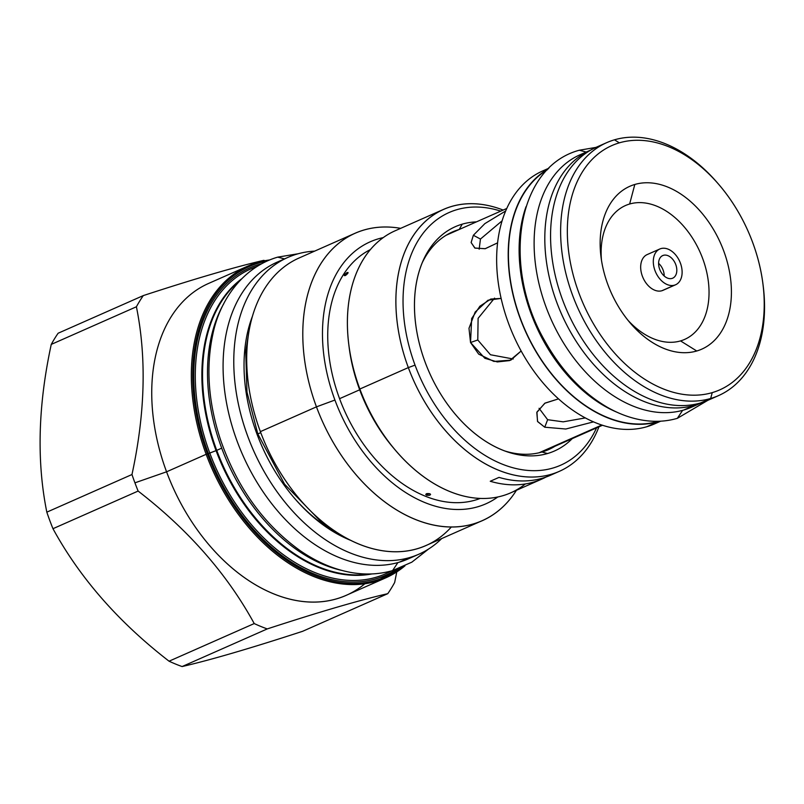 <?xml version="1.0" encoding="UTF-8"?>
<svg xmlns="http://www.w3.org/2000/svg" width="804" height="804" viewBox="0 0 804 804"><rect width="100%" height="100%" fill="white"/><g stroke="black" fill="none" stroke-linecap="round" stroke-linejoin="round"><path stroke-width="1.21" d="M762.996 284.284L763.247 286.294A138.288 93.254 66.2 0 1 710.676 398.482L712.233 392.623A133.534 90.048 66.2 0 0 752.614 242.336A133.534 90.048 66.2 0 0 619.341 142.841A133.534 90.048 -113.8 0 0 578.95 293.128A133.534 90.048 -113.8 0 0 712.233 392.623A133.534 90.048 -113.8 0 1 578.95 293.128A133.534 90.048 -113.8 0 1 619.341 142.841L614.477 139.816L619.341 142.841A133.534 90.048 66.2 0 1 718.987 184.699L717.67 183.161A138.288 93.254 66.2 0 0 614.477 139.816A138.288 93.254 -113.8 0 0 572.649 295.45A138.288 93.254 -113.8 0 0 710.676 398.482L712.233 392.623A133.534 90.048 66.2 0 0 762.996 284.284A133.534 90.048 66.2 0 0 718.987 184.699M634.818 184.468A89.023 60.029 -113.8 0 1 723.67 250.798A89.023 60.029 -113.8 0 1 696.746 350.996A89.023 60.029 -113.8 0 1 607.894 284.666A89.023 60.029 -113.8 0 1 634.818 184.468L629.632 204.015A73.184 49.345 -113.8 0 1 702.676 258.536A73.184 49.345 -113.8 0 1 680.536 340.906A73.184 49.345 -113.8 0 1 628.045 320.354A73.184 49.345 -113.8 0 0 680.536 340.906L696.746 350.996A89.023 60.029 -113.8 0 1 630.316 323.087A89.023 60.029 -113.8 0 1 600.98 256.697A89.023 60.029 -113.8 0 1 634.818 184.468L629.632 204.015A73.184 49.345 -113.8 0 1 702.676 258.536A73.184 49.345 -113.8 0 1 680.536 340.906L696.746 350.996A89.023 60.029 -113.8 0 0 723.67 250.798A89.023 60.029 -113.8 0 0 634.818 184.468M548.871 168.207L542.69 170.94A138.288 93.254 66.2 0 0 510.902 329.459A138.288 93.254 66.2 0 0 646.697 426.763L658.245 421.658A138.288 93.254 66.2 0 0 659.642 421.236A138.288 93.254 66.2 0 1 658.245 421.658A138.288 93.254 66.2 0 1 524.429 329.027A138.288 93.254 66.2 0 1 548.137 168.94A138.288 93.254 66.2 0 0 524.429 329.027A138.288 93.254 66.2 0 0 658.245 421.658L646.697 426.763A138.288 93.254 66.2 0 0 654.496 423.919L660.687 421.185M539.072 452.773L601.844 425.025L539.072 452.773M509.646 360.584L521.153 350.986L510.831 360.142L493.917 361.438L478.681 354.132L470.531 342.514L468.983 328.303L475.174 312.032L487.998 300.234L501.113 298.415L490.782 299.058L479.887 306.234L471.667 318.525L470.531 342.514L477.777 339.981L478.109 318.324L494.56 298.123L478.109 318.324L477.777 339.981L470.531 342.514L484.862 358.282L497.314 361.931L509.676 360.574M497.545 242.868L485.284 248.687L475.023 248.134L471.134 242.597L473.365 235.27L484.882 223.612L505.626 210.99L484.882 223.612L473.365 235.27L480.45 239.049L473.365 235.27L471.124 242.486L474.792 248.014L485.093 248.737L497.545 242.868M593.543 421.859L565.825 429.014L544.74 427.215L537.605 421.567L536.791 412.482L544.78 403.256L558.539 398.864L545.032 403.106L536.941 412.05L537.514 421.407L544.74 427.215L547.635 419.708L544.74 427.215L565.825 429.014L593.543 421.859M542.76 170.91A138.288 93.254 66.2 0 0 510.882 329.409A138.288 93.254 66.2 0 0 646.697 426.763A138.288 93.254 66.2 0 0 654.567 423.889M658.134 421.366A137.976 93.033 66.2 0 0 658.426 421.276A137.976 93.033 66.2 0 1 658.134 421.366A137.976 93.033 66.2 0 1 524.962 329.73A137.976 93.033 66.2 0 1 547.283 169.805A137.976 93.033 66.2 0 0 524.962 329.73A137.976 93.033 66.2 0 0 658.134 421.366L658.134 421.366M596.679 147.082A138.288 93.254 66.2 0 0 564.8 305.57A138.288 93.254 66.2 0 0 700.616 402.935A138.288 93.254 66.2 0 0 708.485 400.05M601.472 260.215A73.184 49.345 -113.8 0 1 629.632 204.015A73.184 49.345 -113.8 0 0 601.472 260.215M477.777 339.981L490.45 354.745L513.223 358.996L490.45 354.745L477.777 339.981M502.068 220.849L480.45 239.049L479.154 249.22L480.45 239.049L502.068 220.849M539.072 408.301L547.635 419.708L563.192 421.839L585.362 417.909L563.192 421.839L547.635 419.708L539.072 408.301M349.097 346.966A136.077 91.756 -113.8 0 0 359.679 389.799L339.569 398.683A136.077 91.756 -113.8 0 1 370.342 249.612A136.077 91.756 -113.8 0 0 339.569 398.683A136.077 91.756 66.2 0 0 480.3 498.4A136.077 91.756 66.2 0 1 339.569 398.683L359.679 389.799A136.077 91.756 66.2 0 0 393.95 448.521L395.93 450.823A143.202 96.56 -113.8 0 0 525.384 483.948A143.202 96.56 -113.8 0 1 510.862 492.762A143.202 96.56 -113.8 0 1 359.86 389.025L408.331 367.599A143.202 96.56 -113.8 0 0 506.55 473.053A143.202 96.56 -113.8 0 0 598.94 426.823A143.202 96.56 -113.8 0 1 559.333 471.345A143.202 96.56 -113.8 0 1 408.331 367.599L415.045 365.127A138.127 93.143 -113.8 0 0 506.922 465.898A138.127 93.143 -113.8 0 0 596.558 427.879A138.127 93.143 -113.8 0 1 506.922 465.898A138.127 93.143 -113.8 0 1 415.045 365.127A138.127 93.143 -113.8 0 1 500.751 211.12A138.127 93.143 -113.8 0 0 415.045 365.127L408.331 367.599A143.202 96.56 -113.8 0 1 443.557 209.382A143.202 96.56 -113.8 0 1 503.143 210.065A143.202 96.56 -113.8 0 0 408.331 367.599L359.86 389.025A143.202 96.56 -113.8 0 1 395.086 230.808L443.557 209.382M548.68 449.557A118.962 80.219 -113.8 0 0 555.041 446.22A118.962 80.219 -113.8 0 1 541.966 452.009L547.514 453.536A122.62 82.681 -113.8 0 0 572.237 438.622A122.62 82.681 -113.8 0 1 547.514 453.536A122.62 82.681 -113.8 0 1 507.113 451.778A122.62 82.681 -113.8 0 1 422.874 261.169A122.62 82.681 -113.8 0 1 462.22 224.165A122.62 82.681 -113.8 0 1 476.44 221.874A122.62 82.681 -113.8 0 0 462.22 224.165L459.205 229.482L453.215 232.125A118.962 80.219 -113.8 0 1 453.245 232.115A118.962 80.219 -113.8 0 0 453.215 232.125A118.962 80.219 -113.8 0 0 449.536 233.351A118.962 80.219 -113.8 0 1 453.215 232.125L459.205 229.482A118.962 80.219 -113.8 0 1 459.235 229.472A118.962 80.219 -113.8 0 0 459.205 229.482A118.962 80.219 -113.8 0 0 452.491 231.934A118.962 80.219 -113.8 0 0 421.969 263.31A118.962 80.219 -113.8 0 1 459.205 229.482L462.22 224.165A122.62 82.681 -113.8 0 0 425.135 362.172A122.62 82.681 -113.8 0 0 547.514 453.536L541.966 452.009A118.962 80.219 -113.8 0 1 504.922 451.004A118.962 80.219 -113.8 0 0 541.966 452.009A118.962 80.219 -113.8 0 0 548.68 449.557L548.619 449.577M364.835 583.774A170.448 114.932 66.2 0 1 166.569 471.807L134.931 482.832A200.859 135.444 -113.8 0 1 131.977 474.521A200.859 135.444 -113.8 0 0 134.931 482.832A200.859 135.444 66.2 0 0 138.127 491.063A200.859 135.444 66.2 0 1 134.931 482.832L166.569 471.807A170.448 114.932 -113.8 0 1 208.497 283.48L248.084 265.993A170.448 114.932 66.2 0 1 269.652 259.953A170.448 114.932 66.2 0 0 248.084 265.993A170.448 114.932 66.2 0 0 206.156 454.31L207.412 453.838A169.493 114.289 66.2 0 1 266.878 261.149A169.493 114.289 66.2 0 0 207.412 453.838A169.493 114.289 66.2 0 0 402.111 567.152A169.493 114.289 66.2 0 1 207.412 453.838L206.156 454.31A170.448 114.932 66.2 0 0 385.89 577.785A170.448 114.932 66.2 0 0 404.864 565.905A170.448 114.932 66.2 0 1 385.89 577.785A170.448 114.932 66.2 0 1 206.156 454.31L166.569 471.807A170.448 114.932 -113.8 0 1 208.568 283.45M396.583 569.302A168.036 113.304 -113.8 0 1 208.367 453.567A168.036 113.304 -113.8 0 1 261.561 263.792A168.036 113.304 -113.8 0 0 208.367 453.567L209.794 453.064A166.659 112.379 -113.8 0 1 256.848 266.556A166.659 112.379 -113.8 0 0 209.794 453.064L216.065 450.632A163.212 110.058 -113.8 0 1 241.552 278.898A163.212 110.058 -113.8 0 0 216.065 450.632L208.367 453.567A168.036 113.304 -113.8 0 0 396.583 569.302M216.738 450.351L221.693 448.16A163.001 109.917 -113.8 0 1 223.803 303.651A163.001 109.917 -113.8 0 0 221.693 448.16A163.001 109.917 66.2 0 0 341.7 570.388A163.001 109.917 66.2 0 1 221.693 448.16L216.738 450.351A163.001 109.917 -113.8 0 1 239.843 280.676A163.001 109.917 -113.8 0 0 216.738 450.351L216.065 450.632A163.212 110.058 -113.8 0 0 371.94 573.925A163.212 110.058 -113.8 0 1 216.065 450.632L216.738 450.351A163.001 109.917 -113.8 0 0 369.478 573.996A163.001 109.917 -113.8 0 1 216.738 450.351M257.813 433.939L260.747 432.642L257.813 433.939M451.396 526.942A157.142 105.957 66.2 0 1 260.375 431.637L316.454 406.854A157.142 105.957 -113.8 0 1 355.107 233.24L299.028 258.024A157.142 105.957 -113.8 0 0 260.375 431.637A157.142 105.957 -113.8 0 1 299.058 258.004M355.107 233.24A157.142 105.957 -113.8 0 1 400.643 228.346A157.142 105.957 -113.8 0 0 316.454 406.854L334.926 400.04A143.202 96.56 -113.8 0 1 383.196 237.622A143.202 96.56 -113.8 0 0 334.926 400.04L316.454 406.854A157.142 105.957 66.2 0 0 482.159 520.69A157.142 105.957 66.2 0 0 516.429 490.309A157.142 105.957 66.2 0 1 316.454 406.854L260.375 431.637A157.142 105.957 66.2 0 0 426.08 545.474L482.159 520.69M391.367 570.92A166.659 112.379 -113.8 0 1 209.794 453.064A166.659 112.379 -113.8 0 0 391.367 570.92M341.851 535.454A145.102 97.847 -113.8 0 1 293.852 497.485A145.102 97.847 -113.8 0 0 341.851 535.454M497.817 496.962A143.202 96.56 -113.8 0 1 334.926 400.04A143.202 96.56 -113.8 0 0 497.817 496.962M499.023 477.385L490.249 481.264A143.202 96.56 -113.8 0 0 541.675 479.144A143.202 96.56 -113.8 0 0 545.996 477.043A143.202 96.56 -113.8 0 1 490.249 481.264L499.023 477.385A143.202 96.56 -113.8 0 0 550.449 475.264A143.202 96.56 -113.8 0 0 554.82 473.144A143.202 96.56 -113.8 0 1 499.023 477.385M131.977 474.521L46.823 512.158C36.562 461.426 38.039 405.517 51.255 344.403A200.859 135.444 -113.8 0 1 58.129 333.228L143.293 295.591C195.201 278.646 235.381 266.898 263.812 260.335A200.859 135.444 -113.8 0 1 264.888 260.717A200.859 135.444 -113.8 0 0 263.812 260.335C235.381 266.898 195.201 278.646 143.293 295.591L58.129 333.228A200.859 135.444 -113.8 0 0 51.255 344.403C38.039 405.517 36.562 461.426 46.823 512.158A200.859 135.444 -113.8 0 0 49.768 520.469A200.859 135.444 -113.8 0 1 46.823 512.158L131.977 474.521C145.192 413.417 146.67 357.499 136.409 306.766A200.859 135.444 -113.8 0 1 143.293 295.591A200.859 135.444 -113.8 0 0 136.409 306.766L51.255 344.403L136.409 306.766C146.67 357.499 145.192 413.417 131.977 474.521M52.974 528.7A200.859 135.444 -113.8 0 1 49.768 520.469A200.859 135.444 -113.8 0 0 52.974 528.7L138.127 491.063L52.974 528.7C79.928 578.056 118.63 622.226 169.061 661.2C118.63 622.226 79.928 578.056 52.974 528.7M387.779 593.664A200.859 135.444 66.2 0 0 394.663 582.488L396.774 571.905L394.663 582.488A200.859 135.444 66.2 0 1 387.779 593.664C359.348 600.226 319.168 611.985 267.26 628.919L182.096 666.556A200.859 135.444 -113.8 0 1 169.061 661.2L254.225 623.562C227.261 574.207 188.568 530.047 138.127 491.063C188.568 530.047 227.261 574.207 254.225 623.562A200.859 135.444 66.2 0 0 267.26 628.919L182.096 666.556A200.859 135.444 -113.8 0 1 169.061 661.2L254.225 623.562A200.859 135.444 66.2 0 0 267.26 628.919C319.168 611.985 359.348 600.226 387.779 593.664L302.626 631.301C250.707 648.245 210.537 659.994 182.096 666.556C210.537 659.994 250.707 648.245 302.626 631.301L387.779 593.664M385.89 577.785L346.303 595.282A170.448 114.932 66.2 0 1 166.569 471.807L206.156 454.31A170.448 114.932 66.2 0 1 248.084 265.993M549.042 448.873A118.962 80.219 -113.8 0 1 545.645 450.783A118.962 80.219 -113.8 0 0 549.042 448.873M344.524 274.777L345.027 275.651L344.524 274.777C346.836 272.375 347.941 271.883 347.851 273.31C345.569 275.742 344.464 276.234 344.524 274.777C346.836 272.375 347.941 271.883 347.851 273.31C345.569 275.742 344.464 276.234 344.524 274.777L344.333 275.591M394.02 448.602A136.077 91.756 66.2 0 1 359.679 389.799L359.86 389.025L359.679 389.799A136.077 91.756 -113.8 0 1 349.107 347.047L348.725 344.032A143.202 96.56 -113.8 0 1 395.146 230.778M395.93 450.823A143.202 96.56 -113.8 0 1 359.86 389.025A143.202 96.56 -113.8 0 1 348.725 344.032M429.828 493.736C430.964 495.123 429.859 495.616 426.502 495.204C425.366 493.767 426.472 493.274 429.828 493.736C430.964 495.123 429.859 495.616 426.502 495.204L425.758 494.53L429.828 493.736L430.572 494.39M426.241 493.817L426.502 495.204L426.241 493.817M348.062 272.516L347.851 273.31M660.908 248.597A19.547 13.186 -113.8 0 1 680.425 263.159A19.547 13.186 -113.8 0 1 674.506 285.159A19.547 13.186 -113.8 0 1 654.999 270.596A19.547 13.186 -113.8 0 1 660.908 248.597A19.547 13.186 -113.8 0 1 680.104 262.355A19.547 13.186 -113.8 0 1 675.611 284.757A19.547 13.186 -113.8 0 1 674.506 285.159A19.547 13.186 -113.8 0 1 655.31 271.41A19.547 13.186 -113.8 0 1 659.813 248.999A19.547 13.186 -113.8 0 1 660.908 248.597M663.411 255.32A12.351 8.331 66.2 0 0 659.672 269.229A12.351 8.331 66.2 0 0 672.003 278.435A12.351 8.331 66.2 0 0 675.742 264.526A12.351 8.331 66.2 0 0 663.411 255.32A12.351 8.331 66.2 0 0 662.717 255.582A12.351 8.331 66.2 0 0 659.873 269.742A12.351 8.331 66.2 0 0 672.003 278.435A12.351 8.331 66.2 0 0 672.707 278.184A12.351 8.331 66.2 0 0 675.541 264.013A12.351 8.331 66.2 0 0 663.411 255.32L662.054 255.923L663.411 255.32M661.883 290.746L674.506 285.159L661.883 290.746A19.547 13.186 -113.8 0 1 642.687 276.988A19.547 13.186 -113.8 0 1 647.18 254.577A19.547 13.186 -113.8 0 0 642.687 276.978A19.547 13.186 -113.8 0 0 661.883 290.746A19.547 13.186 -113.8 0 0 662.988 290.334A19.547 13.186 -113.8 0 1 661.883 290.746M664.194 276.003A12.351 8.331 66.2 0 0 658.597 263.34A12.351 8.331 66.2 0 1 664.194 276.003M397.9 562.589L392.573 570.579M298.053 253.783L277.732 257.129L284.515 258.888L277.692 257.139M408.311 558.87A162.207 109.374 66.2 0 1 399.085 562.247L409.779 557.524A162.207 109.374 66.2 0 0 418.934 554.177A162.207 109.374 66.2 0 0 441.697 538.569A162.207 109.374 66.2 0 1 409.779 557.524A162.207 109.374 -113.8 0 1 250.506 443.386A162.207 109.374 -113.8 0 1 287.792 257.441A162.207 109.374 -113.8 0 1 296.947 254.104A162.207 109.374 66.2 0 1 314.655 251.119A162.207 109.374 66.2 0 0 296.947 254.104A162.207 109.374 -113.8 0 0 247.883 436.662A162.207 109.374 -113.8 0 0 409.779 557.524L399.085 562.247A162.207 109.374 -113.8 0 1 239.783 448.049A162.207 109.374 -113.8 0 1 277.169 262.144M351.418 540.65A148.268 99.977 -113.8 0 1 252.345 316.485A148.268 99.977 -113.8 0 0 351.418 540.65M287.792 257.441L277.089 262.174A162.207 109.374 -113.8 0 0 239.803 448.109A162.207 109.374 -113.8 0 0 399.085 562.247A162.207 109.374 66.2 0 0 408.241 558.901L418.934 554.177M616.859 412.181A137.976 93.033 -113.8 0 1 526.027 206.678A137.976 93.033 -113.8 0 0 616.859 412.181M596.005 147.383L579.322 150.227C515.505 167.363 501.957 267.621 545.172 341.529C561.473 370.503 582.036 392.322 606.839 406.995C620.849 415.075 635.029 419.758 649.401 421.025C659.079 421.829 668.395 420.934 677.35 418.331L682.626 410.352L677.35 418.331L707.801 400.352M579.322 150.227L586.186 152.056L579.322 150.227M691.671 407.136A137.976 93.033 66.2 0 1 683.812 410.01L694.515 405.286A137.976 93.033 66.2 0 0 702.304 402.442A137.976 93.033 66.2 0 0 702.515 402.342A137.976 93.033 66.2 0 1 694.515 405.286A137.976 93.033 -113.8 0 1 559.031 308.203A137.976 93.033 -113.8 0 1 590.749 150.047A137.976 93.033 -113.8 0 1 590.97 149.946A137.976 93.033 -113.8 0 0 558.971 308.032A137.976 93.033 -113.8 0 0 694.515 405.286L683.812 410.01A137.976 93.033 -113.8 0 1 548.318 312.877A137.976 93.033 -113.8 0 1 580.116 154.74M590.749 150.047L580.056 154.77A137.976 93.033 -113.8 0 0 548.338 312.927A137.976 93.033 -113.8 0 0 683.812 410.01A137.976 93.033 66.2 0 0 691.601 407.166L702.304 402.442M718.324 183.935A138.288 93.254 66.2 0 0 614.477 139.816A138.288 93.254 -113.8 0 0 606.668 142.66A138.288 93.254 -113.8 0 0 574.88 301.178A138.288 93.254 -113.8 0 0 710.676 398.482L700.616 402.935L710.676 398.482A138.288 93.254 66.2 0 0 718.474 395.638A138.288 93.254 66.2 0 0 763.117 285.279M606.668 142.66L596.618 147.102A138.288 93.254 66.2 0 0 564.82 305.62A138.288 93.254 66.2 0 0 700.616 402.935A138.288 93.254 66.2 0 0 708.424 400.08L718.474 395.638M506.711 208.487L446.14 235.26M602.518 425.236L541.936 452.019M559.333 471.345L550.449 475.264M510.862 492.762L541.675 479.144M404.945 565.865L375.609 581.493M269.722 259.923L258.365 262.285M659.813 248.999L647.18 254.577M675.611 284.757L662.988 290.334M277.732 257.129C242.356 267.37 219.603 300.646 212.819 334.424C205.784 367.327 208.306 402.312 220.386 439.376C236.899 487.113 263.38 524.128 299.842 550.418C317.067 562.358 334.745 569.815 352.866 572.78C366.684 574.971 379.94 574.227 392.623 570.569L411.839 562.167L428.552 549.052M335.75 531.605L321.731 522.449L284.576 484.189L257.782 433.848L246.989 392.121L245.712 351.75L248.486 334.132"/></g></svg>
